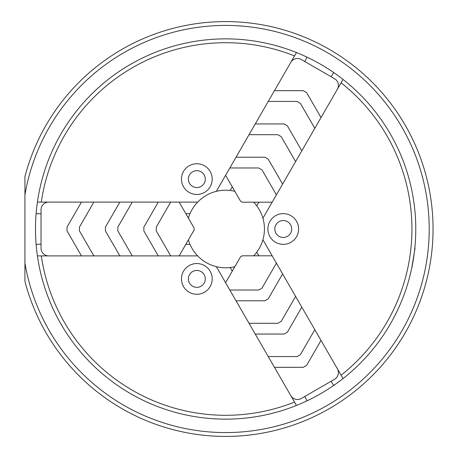 <?xml version="1.0" encoding="UTF-8"?>
<svg xmlns="http://www.w3.org/2000/svg" width="458" height="458" viewBox="0 0 458 458"><rect width="100%" height="100%" fill="white"/><g stroke="black" fill="none" stroke-linecap="round" stroke-linejoin="round"><path stroke-width="0.69" d="M24.938 194.873A203.581 203.581 0 0 1 337.162 58.687A203.581 203.581 0 0 1 337.162 399.313A203.581 203.581 0 0 1 24.938 263.127L24.938 281.378A207.422 207.422 0 0 0 344.239 399.164A207.422 207.422 0 0 0 344.239 58.836A207.422 207.422 0 0 0 24.938 176.622L24.938 263.127M343.036 378.566A190.133 190.133 0 0 0 343.036 79.434L341.095 82.795A186.291 186.291 0 0 1 341.095 375.205L343.036 378.566A190.133 190.133 0 0 1 296.463 405.45L294.523 402.09A186.291 186.291 0 0 1 41.294 255.89L37.413 255.89A190.133 190.133 0 0 0 296.463 405.45L216.336 266.665A38.793 38.793 0 0 1 197.673 255.89L37.413 255.89A190.133 190.133 0 0 1 37.413 202.11L41.294 202.11A186.291 186.291 0 0 1 294.523 55.91L296.463 52.55A190.133 190.133 0 0 0 37.413 202.11L197.673 202.11A38.793 38.793 0 0 1 216.336 191.335L296.463 52.55A190.133 190.133 0 0 1 343.036 79.434L262.909 218.226A38.793 38.793 0 0 1 262.909 239.774L343.036 378.566M204.514 165.796A15.366 15.366 0 0 1 204.514 192.406A15.366 15.366 0 0 1 181.465 179.101A15.366 15.366 0 0 1 204.514 165.796M204.514 265.594A15.366 15.366 0 0 1 204.514 292.204A15.366 15.366 0 0 1 181.465 278.899A15.366 15.366 0 0 1 204.514 265.594M192.606 186.423A8.45 8.45 0 0 0 205.281 179.101A8.45 8.45 0 0 0 192.606 171.784A8.45 8.45 0 0 0 192.606 186.423M192.606 286.216A8.45 8.45 0 0 0 205.281 278.899A8.45 8.45 0 0 0 192.606 271.577A8.45 8.45 0 0 0 192.606 286.216M279.031 236.317A8.45 8.45 0 0 0 291.706 229A8.45 8.45 0 0 0 279.031 221.683A8.45 8.45 0 0 0 279.031 236.317M290.939 215.695A15.366 15.366 0 0 1 290.939 242.305A15.366 15.366 0 0 1 267.89 229A15.366 15.366 0 0 1 290.939 215.695M36.125 213.634L41.037 213.829M185.811 213.634L190.018 213.634A38.793 38.793 0 0 0 188.398 218.123M197.673 202.11A38.793 38.793 0 0 0 190.018 213.634M185.811 244.366L190.018 244.366A38.793 38.793 0 0 0 197.673 255.89M36.125 244.366L41.037 244.171M188.398 239.877A38.793 38.793 0 0 0 190.018 244.366M307.089 400.807L304.799 396.456M232.246 271.176L230.145 267.535A38.793 38.793 0 0 0 234.839 266.688M216.336 266.665A38.793 38.793 0 0 0 230.145 267.535M258.862 255.81L256.755 252.169A38.793 38.793 0 0 0 262.909 239.774M333.705 385.441L331.082 381.285M253.68 255.81A38.793 38.793 0 0 0 256.755 252.169M304.799 61.544L307.089 57.193A190.133 190.133 0 0 1 333.705 72.559L331.082 76.715M258.862 202.19L256.755 205.831A38.793 38.793 0 0 0 253.68 202.19M262.909 218.226A38.793 38.793 0 0 0 256.755 205.831M232.246 186.824L230.145 190.465A38.793 38.793 0 0 0 216.336 191.335M234.839 191.312A38.793 38.793 0 0 0 230.145 190.465M155.686 52.201L156.791 51.765M162 49.83L162.521 49.647M154.604 52.63L149.508 54.771M149.176 54.914L148.472 55.229M150.436 54.37L151.415 53.952M153.27 53.174L154.329 52.744M107.401 377.902L106.628 377.283M102.18 373.602L102.661 374.009M107 377.581L107.493 377.976M111.552 381.102L112.41 381.743M112.158 381.56L110.865 380.587M109.668 379.676L108.809 379.006M414.822 247.996L414.919 247.005C415.326 246.467 411.954 268.674 411.742 267.959L415.062 248.036M272.166 255.81L242.225 255.81L240.565 256.772L225.594 282.701M229.83 290.034L258.661 290.034L261.987 288.116L276.403 263.15M290.813 395.66L274.451 367.322L303.282 367.322L306.608 365.398L321.024 340.431L337.386 368.776A7.683 7.683 0 0 1 334.575 379.27L301.307 398.471A7.683 7.683 0 0 1 290.813 395.66M268.245 356.564L297.07 356.564L300.396 354.647L314.812 329.68M249.037 323.302L277.869 323.302L281.195 321.379L295.61 296.412M301.816 307.169L287.401 332.136L284.075 334.054L255.243 334.054M282.609 273.901L268.199 298.874L264.873 300.791L236.042 300.791M179.158 255.89L194.123 229.962L194.123 228.038L179.158 202.11M170.685 202.11L156.27 227.082L156.27 230.918L170.685 255.89M48.72 202.11L81.444 202.11L67.028 227.082L67.028 230.918L81.444 255.89L48.72 255.89A7.683 7.683 0 0 1 41.037 248.207L41.037 209.793A7.683 7.683 0 0 1 48.72 202.11M93.861 202.11L79.446 227.082L79.446 230.918L93.861 255.89M132.27 202.11L117.861 227.082L117.861 230.918L132.27 255.89M119.853 255.89L105.437 230.918L105.437 227.082L119.853 202.11M158.268 255.89L143.852 230.918L143.852 227.082L158.268 202.11M225.594 175.299L240.565 201.228L242.225 202.19L272.166 202.19M276.403 194.85L261.987 169.884L258.661 167.966L229.83 167.966M337.386 89.224L321.024 117.569L306.608 92.602L303.282 90.678L274.451 90.678L290.813 62.34A7.683 7.683 0 0 1 301.307 59.529L334.575 78.73A7.683 7.683 0 0 1 337.386 89.224M314.812 128.32L300.396 103.353L297.07 101.436L268.245 101.436M295.61 161.588L281.195 136.621L277.869 134.698L249.037 134.698M255.243 123.946L284.075 123.946L287.401 125.864L301.816 150.831M236.042 157.209L264.873 157.209L268.199 159.126L282.609 184.099"/></g></svg>
